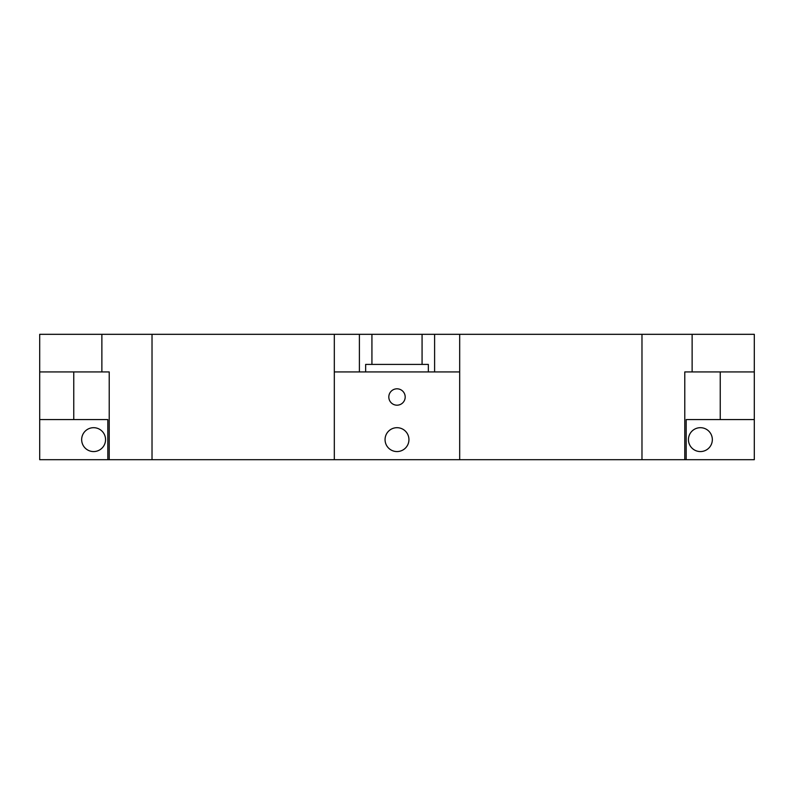 <?xml version="1.0" encoding="UTF-8"?>
<svg xmlns="http://www.w3.org/2000/svg" width="794" height="794" viewBox="0 0 794 794"><rect width="100%" height="100%" fill="white"/><g stroke="black" fill="none" stroke-linecap="round" stroke-linejoin="round"><path stroke-width="1.19" d="M754.3 334.314L39.7 334.314L39.7 371.929L39.7 334.314L101.87 334.314L101.87 371.929L101.87 334.314L152.021 334.314L152.021 459.686L39.7 459.686L39.7 371.929L109.215 371.929L109.215 459.686L152.021 459.686L152.021 334.314L334.314 334.314L334.314 371.929L334.314 334.314L359.394 334.314L359.394 371.929L359.394 334.314L371.929 334.314L371.929 364.406L371.929 334.314L422.071 334.314L422.071 364.406L428.343 364.406L428.343 371.929L434.606 371.929L434.606 334.314L422.071 334.314L422.071 364.406L365.657 364.406L428.343 364.406L428.343 371.929L365.657 371.929L365.657 364.406L365.657 371.929L459.686 371.929L434.606 371.929L434.606 334.314L459.686 334.314L459.686 459.686L152.021 459.686L334.314 459.686L334.314 371.929L365.657 371.929L334.314 371.929L334.314 459.686L459.686 459.686L459.686 334.314L641.979 334.314L641.979 459.686L459.686 459.686L641.979 459.686L641.979 334.314L692.13 334.314L692.13 371.929L684.785 371.929L684.785 459.686L686.185 459.686L686.185 419.569L754.3 419.569L754.3 459.686L754.3 371.929L754.3 419.569L720.237 419.569L720.237 371.929L720.237 419.569L686.185 419.569L686.185 459.686L754.3 459.686L641.979 459.686L684.785 459.686L684.785 371.929L692.13 371.929L692.13 334.314L754.3 334.314L754.3 371.929L692.13 371.929L754.3 371.929L754.3 334.314M688.448 439.628A11.94 11.94 0 0 1 700.387 427.688A11.94 11.94 0 0 1 712.337 439.628A11.94 11.94 0 0 1 700.387 451.568A11.94 11.94 0 0 1 688.448 439.628A11.94 11.94 0 0 0 700.387 451.568A11.94 11.94 0 0 0 712.337 439.628A11.94 11.94 0 0 0 700.387 427.688A11.94 11.94 0 0 0 688.448 439.628M73.763 371.929L73.763 419.569L107.815 419.569L107.815 459.686L109.215 459.686L109.215 371.929L39.7 371.929L39.7 419.569L73.763 419.569L73.763 371.929M73.763 419.569L39.7 419.569L39.7 459.686L107.815 459.686L107.815 419.569L73.763 419.569M105.552 439.628A11.94 11.94 0 0 0 93.613 427.688A11.94 11.94 0 0 0 81.663 439.628A11.94 11.94 0 0 0 93.613 451.568A11.94 11.94 0 0 0 105.552 439.628A11.94 11.94 0 0 0 93.613 427.688A11.94 11.94 0 0 0 81.663 439.628A11.94 11.94 0 0 0 93.613 451.568A11.94 11.94 0 0 0 105.552 439.628M385.06 439.628A11.94 11.94 0 0 1 397 427.688A11.94 11.94 0 0 1 408.94 439.628A11.94 11.94 0 0 1 397 451.568A11.94 11.94 0 0 1 385.06 439.628A11.94 11.94 0 0 0 397 451.568A11.94 11.94 0 0 0 408.94 439.628A11.94 11.94 0 0 0 397 427.688A11.94 11.94 0 0 0 385.06 439.628M388.812 397A8.188 8.188 0 0 1 397 388.812A8.188 8.188 0 0 1 405.188 397A8.188 8.188 0 0 1 397 405.188A8.188 8.188 0 0 1 388.812 397A8.188 8.188 0 0 0 397 405.188A8.188 8.188 0 0 0 405.188 397A8.188 8.188 0 0 0 397 388.812A8.188 8.188 0 0 0 388.812 397"/></g></svg>
